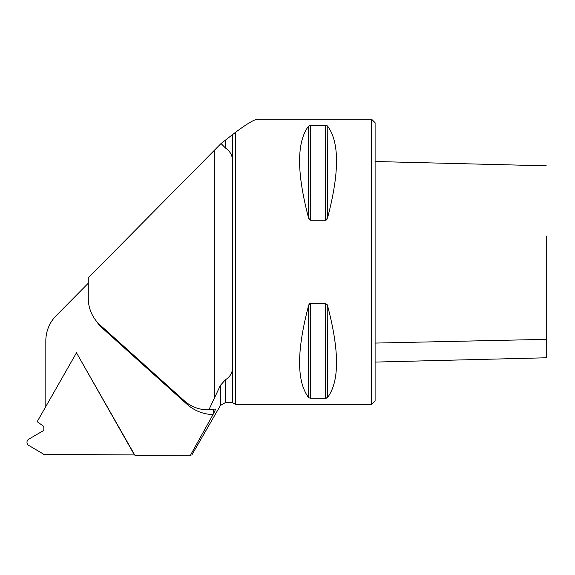 <?xml version="1.0" encoding="UTF-8"?>
<svg xmlns="http://www.w3.org/2000/svg" width="575" height="575" viewBox="0 0 575 575"><rect width="100%" height="100%" fill="white"/><g stroke="black" fill="none" stroke-linecap="round" stroke-linejoin="round"><path stroke-width="0.86" d="M76.482 352.777L37.181 421.691L43.233 426.025A1.423 1.402 81.6 0 1 43.829 427.189L43.829 429.582A1.423 1.402 -98.4 0 1 43.132 430.812L28.75 439.171A3.601 3.543 81.6 0 0 28.75 445.409L43.132 453.898A1.423 1.402 -98.4 0 1 43.671 454.48L134.406 454.897L76.482 352.777L135.06 455.573L190.124 455.831L213.016 414.582A41.357 40.717 81.6 0 1 186.861 404.132L102.695 328.426A41.357 40.717 81.6 0 1 95.781 320.376M371.536 404.419L371.536 119.169L375.101 122.741L375.101 400.847L371.536 404.419L235.57 404.419L235.57 132.279L221.052 143.534L88.27 277.854L88.27 298.303A35.657 35.104 81.6 0 0 100.158 325.091L184.323 400.804A35.657 35.104 81.6 0 0 207.546 409.817L215.266 409.048M375.101 192.266L375.101 331.365M88.27 283.245L56.113 315.74A35.657 35.104 -98.4 0 0 45.828 340.896L45.828 406.525M371.536 119.169L257.873 119.169C254.675 119.248 247.243 123.611 235.57 132.279M232.48 135.053L232.48 402.629L225.35 402.629L220.412 405.483L191.77 455.098M232.48 367.475C232.623 372.557 230.252 376.675 225.35 379.838L220.412 385.343L208.869 409.824M221.052 143.534L225.35 147.933C230.266 151.383 232.645 155.782 232.48 161.129M308.588 305.569L308.588 397.533C296.592 381.563 296.592 350.908 308.588 305.569L310.435 303.363L325.673 303.363L327.527 305.569C339.516 350.908 339.516 381.563 327.527 397.533L325.673 398.223L310.435 398.223L308.89 397.799M308.588 126.054L308.588 218.018C296.592 172.68 296.592 142.025 308.588 126.054L310.435 125.364L325.673 125.364L327.527 126.054C339.516 142.025 339.516 172.68 327.527 218.018L325.673 220.225L310.435 220.225L308.588 218.018L308.89 218.867M326.356 219.995L326.794 219.578M326.916 219.406L327.218 218.867M327.527 218.018L327.218 125.788M309.76 125.436L309.321 125.558M326.348 398.152L326.787 398.029M327.527 397.533L327.218 304.721M309.752 303.593L309.321 304.01M309.192 304.182L308.89 304.721M215.237 409.048C215.56 409.256 215.072 410.629 213.771 413.166L213.016 414.582M546.25 236.009L546.25 357.779L375.101 362.077M546.25 346.265L546.25 339.358L375.101 343.081M546.25 315.287L546.25 283.101M225.35 379.838L225.35 402.629M225.35 140.544L225.35 147.933M220.412 385.343L220.412 405.483M325.673 220.225L325.673 125.364M310.435 220.225L310.435 125.364M325.673 398.223L325.673 303.363M310.435 398.223L310.435 303.363M214.806 397.656L214.806 149.996M102.695 328.426A5.707 0.647 132 0 0 103.205 327.836M186.861 404.132A5.707 0.647 132 0 0 187.522 403.363M213.153 409.342A5.707 0.992 -89.7 0 1 213.771 413.166M232.48 402.629L235.57 404.419M375.101 161.51L546.25 165.808"/></g></svg>
